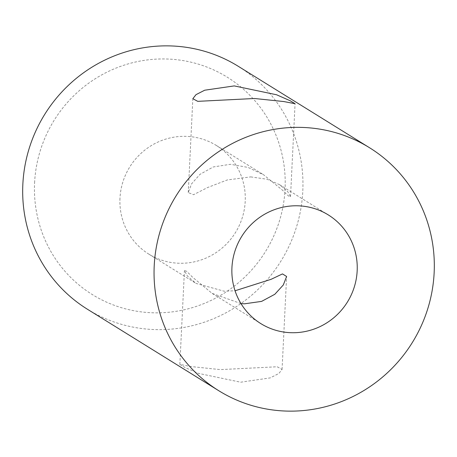 <?xml version="1.0" encoding="UTF-8"?>
<svg xmlns="http://www.w3.org/2000/svg" width="457" height="457" viewBox="0 0 457 457"><rect width="100%" height="100%" fill="white"/><g stroke="black" fill="none" stroke-linecap="round" stroke-linejoin="round"><path stroke-width="0.34" stroke-dasharray="2.29 1.71" d="M240.982 303.591L212.134 293.4L192.568 277.222L186.645 271.252L184.439 270.544L187.439 276.068L196.076 283.437L224.204 291.218L235.058 290.772M240.668 382.206L270.241 377.888L278.913 373.455L282.072 369.416L277.165 366.765L220.365 369.61L191.163 366.565L179.847 364.418L184.731 367.365L198.384 373.363L240.668 382.206M250.71 176.893L267.037 179.235L279.456 184.617L287.687 191.563L290.521 196.63L288.413 195.956L282.694 190.363L263.632 174.803L248.031 167.416L230.408 164.303L213.27 166.954L200.035 174.311L191.574 183.845L188.255 192.568L193.545 194.711L207.484 187.576L227.238 179.961L250.71 176.893M34.595 182.8A127.931 124.395 -58.2 0 1 166.04 58.982A127.931 124.395 -58.2 0 1 285.065 188.998A127.931 124.395 -58.2 0 1 153.626 312.817A127.931 124.395 -58.2 0 1 34.595 182.8M87.441 309.252A142.978 139.031 121.8 0 0 302.785 191.22A142.978 139.031 121.8 0 0 238.188 66.254M119.974 198.252A63.963 62.198 121.8 0 0 148.873 254.155A63.963 62.198 121.8 0 0 245.209 201.348A63.963 62.198 121.8 0 0 216.31 145.446A63.963 62.198 121.8 0 0 119.974 198.252M282.072 369.416L286.613 276.485M290.521 196.63L295.068 103.699M148.873 254.155L196.076 283.437M212.134 293.4L260.833 323.613M216.31 145.446L263.638 174.803M279.456 184.617L328.275 214.904M188.255 192.568L192.843 98.695M179.847 364.418L184.439 270.544"/><path stroke-width="0.69" d="M235.058 290.772L271.178 279.278L282.489 273.909L286.613 276.485L283.294 284.991L274.806 294.291L261.598 301.392L244.506 303.814L240.982 303.591M234.241 85.91L276.536 94.753L290.178 100.746L295.068 103.699L283.74 101.545L254.543 98.501L197.744 101.345L192.843 98.695L196.013 94.65L204.707 90.212L234.241 85.91M369.559 147.748L238.188 66.254A142.978 139.031 121.8 0 0 22.85 184.285A142.978 139.031 121.8 0 0 87.441 309.252L218.812 390.746A142.978 139.031 -58.2 0 1 154.215 265.78A142.978 139.031 -58.2 0 1 369.559 147.748A142.978 139.031 -58.2 0 1 434.15 272.715A142.978 139.031 -58.2 0 1 218.812 390.746M231.933 267.705A63.963 62.198 121.8 0 0 260.833 323.613A63.963 62.198 121.8 0 0 357.168 270.807A63.963 62.198 121.8 0 0 328.275 214.904A63.963 62.198 121.8 0 0 231.933 267.705"/></g></svg>
